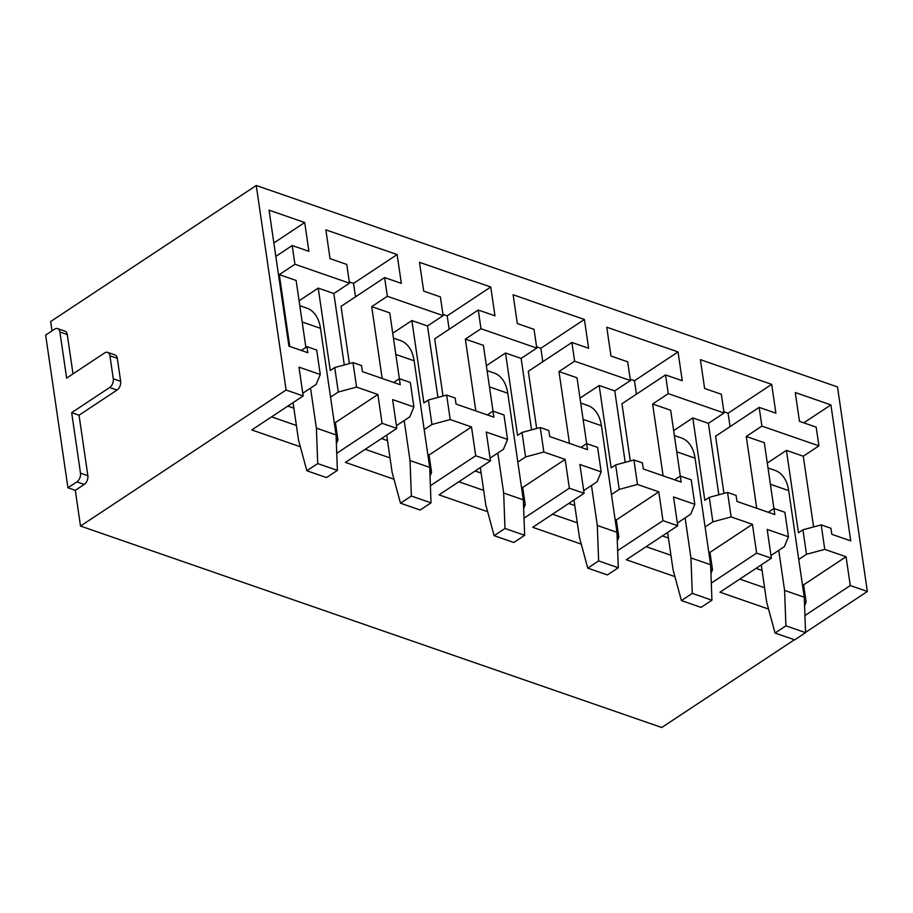<?xml version="1.0" encoding="UTF-8"?>
<svg xmlns="http://www.w3.org/2000/svg" width="913" height="913" viewBox="0 0 913 913"><rect width="100%" height="100%" fill="white"/><g stroke="black" fill="none" stroke-linecap="round" stroke-linejoin="round"><path stroke-width="1.37" d="M109.925 355.75L117.298 358.307A6.699 4.211 109.1 0 0 115.015 354.94L107.643 352.384A6.699 4.211 -70.9 0 1 109.925 355.75L113.28 378.792A6.699 4.211 -70.9 0 1 109.651 387.511L71.671 412.653L80.492 473.151A6.699 4.211 -70.9 0 1 76.863 481.87L67.927 487.782L75.3 490.338L80.504 526.059L286.1 390.022L256.256 185.487L50.672 321.524L52.03 330.871M67.927 487.782L45.65 335.094L54.586 329.182A6.699 4.211 -70.9 0 1 57.622 328.623A6.699 4.211 -70.9 0 1 59.904 331.99L66.626 378.085L104.607 352.943A6.699 4.211 -70.9 0 1 107.643 352.384M794.413 639.739L661.765 727.513L80.504 526.059M805.563 632.367L867.35 591.476L837.506 386.941L256.256 185.487M770.983 555.503L784.381 546.636L788.455 536.787L767.171 529.403L771.371 558.22L756.626 553.107L711.295 583.099M674.924 576.605L626.341 559.772L677.731 525.762L662.986 520.65L617.656 550.653M581.284 544.148L532.701 527.315L584.092 493.305L569.347 488.193L524.016 518.196M487.645 511.702L439.062 494.857L490.464 460.86L475.707 455.747L430.377 485.739M394.005 479.245L345.422 462.412L396.824 428.402L382.068 423.29L336.737 453.293M300.366 446.788L251.783 429.955L303.184 395.945L286.1 390.022M867.35 591.476L850.265 585.553L804.935 615.556M768.563 609.062L719.98 592.217L771.371 558.22M57.622 328.623L64.994 331.179A6.699 4.211 109.1 0 1 67.277 334.546L73.006 373.862M117.298 358.307L120.653 381.349A6.699 4.211 109.1 0 1 117.024 390.068L79.043 415.21L87.865 475.707A6.699 4.211 109.1 0 1 84.236 484.426L75.3 490.338M813.597 526.938L803.28 456.215L818.927 445.864L761.899 426.109L759.171 407.381L715.598 436.22L723.941 493.408M759.171 407.381L775.89 413.178L771.679 384.362L728.106 413.201L723.872 411.729M710.93 573.421L712.494 569.678L709.972 552.388L752.426 524.302L731.13 516.918L727.558 492.427L736.072 495.382L736.962 501.431L774.806 514.544L773.927 508.495L768.221 512.273M771.679 384.362L700.408 359.665L704.608 388.47L721.327 394.268L724.055 412.984L708.408 423.335L718.839 494.778M730.069 426.645L728.106 413.201M788.455 536.787L784.883 512.296L773.927 508.495L764.318 442.714L746.263 436.46L756.74 508.29M804.57 605.878L806.133 602.124L803.611 584.845L846.066 556.747L824.77 549.364L821.198 524.884L802.926 529.814L798.453 532.77L786.435 450.383L767.285 463.051M824.77 549.364L806.499 554.305L802.926 529.814M803.611 584.845L802.379 584.423M762.07 570.442L756.044 568.354M806.499 554.305L798.738 559.441M846.066 556.747L850.265 585.553M806.133 602.124L804.41 601.53M764.592 587.732L739.77 579.127M677.343 523.046L690.742 514.179L694.816 504.33L691.244 479.839L680.288 476.05L674.593 479.816M727.558 492.427L709.287 497.357L704.813 500.324L692.796 417.926L673.646 430.605M731.13 516.918L712.859 521.848L709.287 497.357M694.816 504.33L673.532 496.957L677.731 525.762M709.972 552.388L708.739 551.966M668.43 537.997L662.404 535.908M712.859 521.848L705.098 526.984M752.426 524.302L756.626 553.107M712.494 569.678L710.77 569.073M670.952 555.275L646.13 546.67M583.704 490.589L597.102 481.733L601.176 471.873L597.604 447.393L586.648 443.592L580.953 447.359M617.291 540.964L618.854 537.221L616.332 519.931L658.787 491.845L637.491 484.461L633.919 459.969L615.647 464.911L611.174 467.867L599.156 385.48L580.006 398.148M637.491 484.461L619.219 489.391L615.647 464.911M601.176 471.873L579.892 464.5L584.092 493.305M616.332 519.931L615.1 519.508M574.791 505.54L568.765 503.451M619.219 489.391L611.459 494.526M658.787 491.845L662.986 520.65M618.854 537.221L617.131 536.627M577.313 522.829L552.491 514.224M490.064 458.143L503.462 449.276L507.537 439.427L503.965 414.936L493.009 411.135L487.314 414.901M523.651 508.518L525.215 504.763L522.692 487.485L565.147 459.387L543.851 452.003L540.279 427.524L522.008 432.454L517.534 435.41L505.517 353.023L486.367 365.691M543.851 452.003L525.58 456.945L522.008 432.454M507.537 439.427L486.252 432.043L490.464 460.86M522.692 487.485L521.46 487.063M481.151 473.082L475.125 470.994M525.58 456.945L517.819 462.081M565.147 459.387L569.347 488.193M525.215 504.763L523.491 504.17M483.673 490.372L458.851 481.767M396.425 425.686L409.823 416.819L413.897 406.97L410.325 382.479L399.369 378.678L393.674 382.456M430.012 476.061L431.575 472.318L429.053 455.028L471.507 426.93L450.212 419.558L446.64 395.067L428.368 399.997L423.894 402.953L411.877 320.566L392.727 333.245M450.212 419.558L431.94 424.488L428.368 399.997M413.897 406.97L392.613 399.597L396.824 428.402M429.053 455.028L427.82 454.606M387.511 440.637L381.486 438.548M431.94 424.488L424.18 429.624M471.507 426.93L475.707 455.747M431.575 472.318L429.852 471.713M390.034 457.915L365.211 449.31M302.785 393.229L316.183 384.373L320.258 374.513L316.685 350.033L306.951 346.655L301.256 350.421M336.372 443.604L337.936 439.861L335.413 422.571L377.868 394.484L356.572 387.101L353 362.609L334.729 367.551L330.255 370.507L318.238 288.109L299.087 300.788M356.572 387.101L338.301 392.031L334.729 367.551M320.258 374.513L298.973 367.14L303.184 395.945M335.413 422.571L334.181 422.148M293.872 408.179L287.846 406.091M338.301 392.031L330.54 397.166M377.868 394.484L382.068 423.29M337.936 439.861L336.212 439.267M296.394 425.469L271.572 416.864M724.055 412.984L668.259 393.651L665.531 374.923L621.958 403.763L630.301 460.951M665.531 374.923L682.251 380.721L678.039 351.916L634.467 380.744L630.232 379.283M636.429 394.188L634.467 380.744M633.919 459.969L642.432 462.925L643.323 468.974L681.166 482.098L670.678 410.257L652.624 404.003L663.1 475.833M678.039 351.916L606.768 327.208L610.968 356.024L627.688 361.81L630.415 380.538L614.769 390.89L625.2 462.332M630.415 380.538L574.631 361.206L571.892 342.478L528.319 371.306L536.661 428.494M571.892 342.478L588.611 348.264L584.4 319.459L540.827 348.287L536.593 346.826M542.79 361.731L540.827 348.287M540.279 427.524L548.793 430.468L549.683 436.528L587.527 449.641L577.039 377.811L558.984 371.545L569.461 443.376M584.4 319.459L513.129 294.762L517.329 323.567L534.048 329.353L536.776 348.081L521.129 358.432L531.56 429.875M536.776 348.081L480.991 328.748L478.252 310.021L434.679 338.849L443.022 396.048M478.252 310.021L494.972 315.818L490.76 287.002L447.187 315.841L442.953 314.369M449.15 329.285L447.187 315.841M446.64 395.067L455.153 398.022L456.044 404.071L493.887 417.184L483.399 345.354L465.345 339.1L475.821 410.93M490.76 287.002L419.489 262.305L423.689 291.11L440.408 296.908L443.136 315.624L427.489 325.975L437.92 397.417M443.136 315.624L387.352 296.291L384.613 277.563L341.04 306.403L349.382 363.591M384.613 277.563L401.332 283.361L397.121 254.556L353.548 283.384L349.314 281.923M355.511 296.828L353.548 283.384M353 362.609L361.514 365.565L362.404 371.614L400.248 384.738L389.76 312.897L371.705 306.642L382.182 378.473M397.121 254.556L325.85 229.848L330.05 258.653L346.769 264.45L349.496 283.178L333.85 293.529L344.281 364.972M71.671 412.653L79.043 415.21M387.352 296.291L371.705 306.642M480.991 328.748L465.345 339.1M574.631 361.206L558.984 371.545M668.259 393.651L652.624 404.003M289.775 346.449L279.298 274.619L296.12 280.451L305.878 347.362M761.899 426.109L746.263 436.46M333.85 293.529L318.238 288.109M427.489 325.975L411.877 320.566M818.927 445.864L816.188 427.147L799.48 421.35L795.28 392.544L830.91 404.893L850.745 540.873L831.823 534.31L830.944 528.262L821.198 524.884M803.28 456.215L786.435 450.383M521.129 358.432L505.517 353.023M708.408 423.335L692.796 417.926M614.769 390.89L599.156 385.48M349.496 283.178L294.933 264.268L292.206 245.54L308.914 251.337L304.714 222.521L269.073 210.173L288.919 346.153L307.841 352.703L306.951 346.655M279.298 274.619L294.933 264.268M830.91 404.893L803.782 422.845M304.714 222.521L273.854 242.938M292.206 245.54L275.817 256.382M761.259 564.907L766.703 602.215L775.046 633.029L785.91 625.839L784.587 590.391L778.743 550.368M785.91 625.839L805.574 632.652L794.709 639.842L775.046 633.029M805.574 632.652L804.25 597.205L784.587 590.391M804.25 597.205L788.695 490.612A40.183 25.302 -70.9 0 0 775.034 470.4L768.004 467.958M667.62 532.45L673.064 569.769L681.406 600.571L692.271 593.393L690.947 557.934L685.104 517.911M692.271 593.393L711.935 600.206L701.07 607.385L681.406 600.571M711.935 600.206L710.611 564.748L690.947 557.934M710.611 564.748L695.055 458.166A40.183 25.302 -70.9 0 0 681.395 437.943L674.365 435.501M573.98 500.004L579.424 537.312L587.767 568.126L598.631 560.936L597.307 525.489L591.464 485.454M598.631 560.936L618.295 567.749L607.43 574.939L587.767 568.126M618.295 567.749L616.971 532.302L597.307 525.489M616.971 532.302L601.416 425.709A40.183 25.302 -70.9 0 0 587.755 405.486L580.725 403.044M480.341 467.547L485.784 504.855L494.127 535.669L504.992 528.479L503.668 493.031L497.825 453.008M504.992 528.479L524.655 535.292L513.791 542.482L494.127 535.669M524.655 535.292L523.332 499.845L503.668 493.031M523.332 499.845L507.776 393.252A40.183 25.302 -70.9 0 0 494.116 373.04L487.086 370.598M386.701 435.09L392.145 472.409L400.487 503.211L411.352 496.033L410.028 460.574L404.185 420.551M411.352 496.033L431.016 502.846L420.151 510.025L400.487 503.211M431.016 502.846L429.692 467.388L410.028 460.574M429.692 467.388L414.137 360.806A40.183 25.302 -70.9 0 0 400.476 340.583L393.446 338.141M293.062 402.633L298.505 439.952L306.848 470.754L317.713 463.576L316.389 428.129L310.546 388.093M317.713 463.576L337.376 470.389L326.512 477.579L306.848 470.754M337.376 470.389L336.052 434.942L316.389 428.129M336.052 434.942L320.497 328.349A40.183 25.302 -70.9 0 0 306.836 308.126L299.806 305.684M76.863 481.87L84.236 484.426M87.865 475.707L80.492 473.151M109.651 387.511L117.024 390.068M120.653 381.349L113.28 378.792M59.904 331.99L67.277 334.546M788.695 490.612L770.378 484.267M695.055 458.166L676.738 451.809M601.416 425.709L583.099 419.364M507.776 393.252L489.459 386.907M414.137 360.806L395.82 354.449M320.497 328.349L302.18 322.004"/></g></svg>

